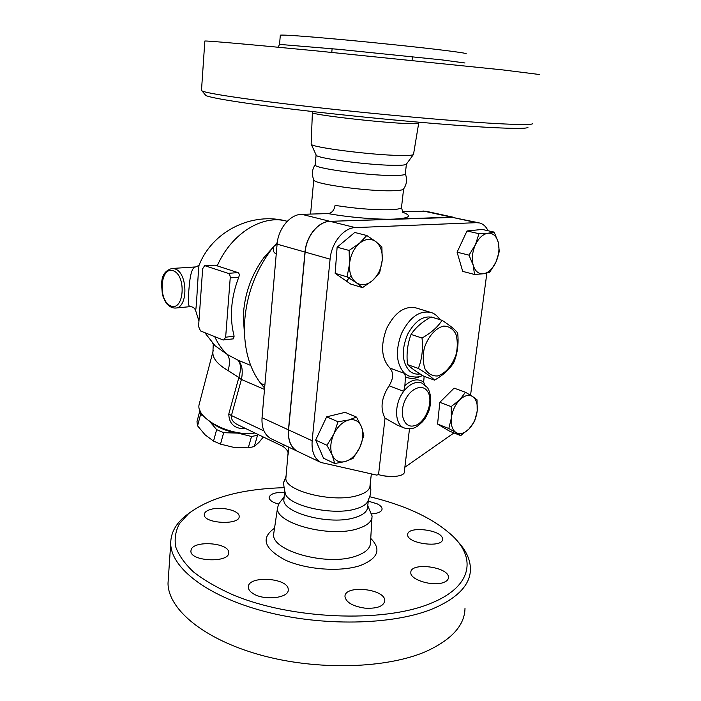 <?xml version="1.0" encoding="UTF-8"?>
<svg xmlns="http://www.w3.org/2000/svg" width="701" height="701" viewBox="0 0 701 701"><rect width="100%" height="100%" fill="white"/><g stroke="black" fill="none" stroke-linecap="round" stroke-linejoin="round"><path stroke-width="1.05" d="M442.033 320.304L431.036 316.913C422.09 321.917 415.439 327.761 411.066 334.438C407.509 343.744 406.317 353.795 407.5 364.581C410.681 367.701 416.105 371.591 423.772 376.244L434.55 380.135C431.65 377.173 426.252 373.274 418.339 368.437C421.976 359.201 423.202 349.072 422.02 338.04C431.22 332.817 437.888 326.911 442.033 320.304C449.779 325.334 454.984 329.523 457.665 332.87C458.805 343.543 457.534 353.357 453.871 362.312C449.911 369.015 443.47 374.956 434.55 380.135M443.663 326.079C435.68 327.91 427.96 336.673 424.263 348.231C422.685 356.073 422.948 363.004 425.051 369.024C428.153 373.817 432.272 376.139 437.398 375.981C445.293 373.799 452.653 365.16 456.22 354.014C457.788 346.434 457.613 339.643 455.694 333.632C452.785 328.716 448.771 326.193 443.663 326.079M407.5 364.581L418.339 368.437M411.066 334.438L422.02 338.04M204.832 41.122L204.841 41.017C206.769 40.702 248.671 44.338 315.266 50.779L502.932 69.925L539.279 74.49M280.304 35.322L280.321 35.164C283.414 34.691 303.568 36.137 340.782 39.501C376.209 42.761 418.672 47.204 443.006 50.192C459.567 52.233 467.269 53.451 466.104 53.828M205.191 94.714L205.84 95.485C210.738 98.254 252.702 104.764 315.687 111.906C378.558 119.039 452.198 125.523 491.822 127.556C515.848 128.747 527.914 128.642 528.011 127.231M532.699 123.534C532.76 124.866 520.492 124.866 495.896 123.534C455.308 121.282 379.407 114.517 314.653 107.253C249.793 99.98 206.813 93.513 202.011 90.911L201.511 90.096M311.156 143.81L311.288 144.336C312.366 147.49 371.504 155.044 399.517 155.456C408.657 155.64 413.345 155.254 413.581 154.308M474.524 274.477L473.201 265.232C475.19 271.375 478.643 274.222 483.567 273.758L474.524 274.477L462.713 271.375L457.087 252.194L468.987 255.138L475.418 244.745L478.967 233.696L488.062 233.223L494.17 232.11L498.192 242.143L499.314 251.396L495.914 262.2L489.648 272.321L483.567 273.758C488.518 272.785 492.637 268.93 495.914 262.2C498.946 255.26 499.708 248.575 498.192 242.143C496.369 235.965 492.987 232.986 488.062 233.223C483.05 234.003 478.836 237.849 475.418 244.745C472.299 251.904 471.554 258.73 473.201 265.232L468.987 255.138M457.087 252.194L466.997 230.971L478.967 233.696M315.196 164.612L315.161 164.98C314.214 168.328 367.333 175.618 392.788 175.487C401.471 175.495 405.651 174.899 405.327 173.717L406.396 164.2M313.733 179.745L313.978 180.262C315.599 184.205 366.649 191.268 391.097 190.786C399 190.681 403.189 190.05 403.645 188.902C406.817 184.249 407.386 179.263 405.353 173.936M316.063 154.868L316.247 155.28C317.439 158.426 369.208 165.199 393.909 165.322C401.988 165.41 406.177 164.98 406.475 164.043L413.371 154.597M189.866 512.571L185.301 516.015C175.574 523.989 170.711 533.146 170.72 543.503C170.86 567.503 206.304 595.99 264.093 611.316C321.768 626.676 392.472 625.187 432.131 609.055C457.516 598.277 470.283 584.993 470.441 569.212C470.362 559.477 465.946 550.031 457.183 540.874M369.9 496.764C406.527 505.631 434.252 518.845 453.074 536.423C476.61 559.065 471.589 587.464 429.643 603.789C382.571 623.058 291.073 619.333 233.004 594.86C217.24 587.824 204.079 580.191 193.529 571.963C184.643 563.569 178.694 555.183 175.679 546.798C174.312 538.561 175.609 530.797 179.57 523.498L188.709 513.509C210.107 497.508 241.819 488.904 283.844 487.694M364.809 608.135C352.743 606.26 346.136 602.439 344.988 596.674C344.138 584.441 385.603 588.752 384.779 600.81C383.622 606.383 376.963 608.818 364.809 608.135M252.824 593.405C249.915 591.504 248.426 589.453 248.347 587.28C247.392 575.118 288.917 577.694 288.216 589.707C289.294 598.163 263.62 600.985 252.824 593.405M191.136 549.689C193.826 540.068 229.315 542.784 228.657 552.537C229.981 563.166 190.146 561.667 190.909 551.065L191.136 549.689M211.246 509.268C221.866 506.288 239.576 510.714 239.155 516.33C240.303 525.452 203.544 523.7 204.28 514.63C204.394 512.273 206.716 510.477 211.246 509.268M278.604 504.133C272.584 502.442 269.429 500.269 269.123 497.622C269.981 493.942 275.125 492.181 284.545 492.339M368.27 501.145L377.182 503.844C380.371 505.447 382.01 507.147 382.098 508.952C381.756 511.739 378.277 513.377 371.661 513.877M442.462 538.605L442.497 539.095C443.356 548.392 406.668 543.713 407.71 534.679C407.001 525.689 441.796 529.606 442.462 538.605M443.786 582.391C433.314 586.877 409.901 579.797 410.83 572.586C410.094 561.729 449.297 566.829 448.456 577.51C448.386 579.569 446.826 581.19 443.786 582.391M168.398 577.633L168.021 583.188C168.038 608.862 202.992 639.014 260.115 654.909C317.115 670.866 387.127 668.728 426.602 651.203C451.865 639.487 464.667 625.196 465 608.319M280.058 502.144L278.867 503.695L277.561 507.726C274.529 523.218 330.022 538.193 357.913 528.642C367.517 525.557 372.231 521.325 372.065 515.954L367.753 505.71M286.017 476.654L285.885 478.038C284.142 490.849 332.922 503.187 357.414 495.581C365.773 493.162 369.979 489.78 370.04 485.442L371.346 473.929M284.904 492.593L285.456 494.047C289.907 506.429 333.921 515.883 355.95 508.838C362.312 506.972 366.299 504.448 367.911 501.259L370.54 494.144L370.838 489.675L370.102 484.917M284.01 498.113L283.87 499.568C282.082 512.974 330.565 525.627 354.986 517.557C363.32 514.981 367.526 511.423 367.622 506.876L368.34 500.505M172.008 268.483L195.745 266.923C192.53 267.072 190.374 273.224 189.296 285.368C187.894 299.231 188.096 306.328 189.901 306.67L175.469 308.054C188.429 308.046 187.868 272.251 174.768 268.86L172.008 268.483C166.058 270.2 162.702 274.152 161.922 280.339L161.467 283.3L162.387 294.7C164.069 299.38 165.629 302.508 167.066 304.085C169.695 306.836 172.49 308.16 175.469 308.054M199.934 410.409L196.972 421.713L197.568 425.822L205.104 434.83L213.533 441.087L220.508 444.127L234.029 447.431L248.25 447.851L254.279 446.572L259.142 442.173L263.322 437.012M258.108 434.515L257.565 435.268L251.528 436.495L238.051 433.139L250.187 433.42M211.965 423.062C219.203 428.25 227.904 431.606 238.051 433.139L223.663 432.675L216.644 429.634L208.924 420.539M204.009 416.578L200.556 414.466L199.934 410.418M223.663 432.675L220.508 444.127M216.644 429.634L213.533 441.087M200.556 414.466L197.568 425.822M257.565 435.268L254.279 446.572M251.528 436.495L248.25 447.851M456.149 432.631L448.815 428.53L451.339 418.129C450.752 425.253 452.364 430.09 456.149 432.631C460.136 434.681 464.43 433.446 469.039 428.924L460.697 435.601L456.149 432.631M451.146 406.606L459.698 399.903C455.072 404.81 452.285 410.891 451.339 418.129L451.146 406.606L439.825 402.33L454.108 388.144L465.455 392.253L472.658 396.564C468.759 394.304 464.439 395.417 459.698 399.903L465.455 392.253M477.188 411.075L474.621 421.257L469.039 428.924C473.517 424.061 476.233 418.111 477.188 411.075C477.828 404.118 476.312 399.272 472.658 396.564L477.039 399.824L477.188 411.075M333.851 434.094L338.022 421.739L348.721 419.995C342.623 421.783 337.672 426.48 333.851 434.094C330.408 441.902 329.864 448.903 332.221 455.08L326.938 445.258L333.851 434.094M356.52 417.113L361.558 426.909C359.008 421.082 354.724 418.777 348.721 419.995L356.52 417.113L345.146 412.337L326.657 416.832L338.022 421.739M363.81 435.417L359.823 447.448C363.162 439.904 363.74 433.052 361.558 426.909L363.81 435.417M345.348 461.521L334.745 463.519L332.221 455.08C334.982 460.837 339.354 462.984 345.348 461.521C351.35 459.541 356.169 454.853 359.823 447.448L353.102 458.305L345.348 461.521M466.997 230.971L482.227 229.437L494.17 232.11M448.815 428.53L437.573 424.07L449.516 431.141L460.697 435.601M326.938 445.258L315.66 440.097L323.529 458.235L334.745 463.519M315.66 440.097L326.657 416.832M437.573 424.07L439.825 402.33M409.489 428.889L404.293 471.904C404.976 476.478 389.616 478.161 378.54 474.603L385.033 418.12L397.537 425.244M375.859 241.643L381.887 246.936L382.22 260.22C382.755 251.843 380.634 245.648 375.859 241.643C370.803 238.147 365.335 238.699 359.455 243.317L366.807 235.51L375.859 241.643M379.679 272.645L372.59 280.514C378.093 275.397 381.3 268.632 382.22 260.22L379.679 272.645M362.54 287.629L356.292 282.713C361.479 285.938 366.903 285.202 372.59 280.514L362.54 287.629L350.675 284.063L335.157 273.346L337.12 247.199L349.107 250.441L359.455 243.317C353.742 248.469 350.43 255.401 349.519 264.093L349.107 250.441M347.056 276.851L349.519 264.093C349.08 272.715 351.341 278.919 356.292 282.713L347.056 276.851L335.157 273.346M337.12 247.199L354.75 232.469L366.807 235.51M424.569 384.551L423.667 382.133C418.12 378.242 411.855 379.407 404.889 385.62L403.697 391.351C394.085 403.61 394.33 424.236 403.881 427.864L404.424 428.092M385.033 418.12C379.995 408.552 381.344 397.774 389.081 385.795C393.454 378.724 393.743 372.827 389.966 368.113C381.432 358.859 380.328 345.637 386.637 328.445C394.821 312.383 404.635 305.548 416.079 307.941L430.107 312.208M424.149 376.384L423.667 382.133M404.889 385.62L405.432 376.858C410.234 379.136 415.421 378.864 420.994 376.043M440.062 319.7C437.161 315.678 434.156 313.277 431.045 312.497C419.627 310.122 409.796 317.08 401.542 333.369C395.145 350.789 396.188 364.161 404.661 373.475L405.432 376.858M298.056 451.593L297.268 451.216C290.74 447.422 287.796 440.298 288.444 429.844L304.996 252.053C306.214 236.097 318.359 221.332 329.952 221.323L454.09 217.389M478.923 222.83L451.409 217.161L330.101 221.358C318.499 221.367 306.355 236.141 305.137 252.097L288.584 429.906C287.936 440.359 290.871 447.483 297.408 451.286L298.188 451.654M346.496 281.171L351.052 275.695M378.54 474.603L376.674 475.094L320.83 462.458C314.32 458.656 311.428 451.418 312.155 440.763L330.083 259.16C331.433 242.844 343.718 227.676 355.328 227.606L476.54 222.664L479.642 222.988C483.252 223.978 486.065 226.563 488.071 230.743M486.871 273.145L470.546 395.233M453.976 432.92L404.863 467.234M204.622 265.732L215.032 265.162L238.016 272.619C239.33 273.39 239.584 274.923 238.761 277.219C230.918 297.75 229.367 317.395 234.108 336.173L233.477 338.846L223.058 339.941L200.512 330.96L198.567 326.517L202.659 268.728L204.622 265.732L205.156 265.802L228.158 273.337C229.569 274.03 230.261 275.546 230.226 277.868L225.652 337.207L223.794 340.046M250.695 365.431L237.972 360.174C240.96 363.512 241.249 369.278 238.839 377.48L241.547 378.838C243.116 370.216 241.924 363.994 237.972 360.174L227.483 354.61L215.119 345.795L212.552 343.052M244.465 334.228L243.291 316.353C244.316 294.534 251.23 274.897 264.032 257.433L273.653 246.656M195.667 310.762L195.579 310.42C196.569 308.957 198.19 268.606 199.058 265.311L199.496 264.242M243.238 319.945L243.755 319.998M288.032 455.072L288.873 447.212M403.592 189.033L401.55 207.058C401.831 208.6 397.651 209.511 389.002 209.783C372.888 209.976 354.916 208.504 335.078 205.375C334.167 210.326 331.853 213.06 328.138 213.586L301.728 214.322C290.161 214.269 278.183 228.605 277.097 244.158L262.043 417.691C261.473 427.899 264.47 434.9 271.007 438.695L271.795 439.063M453.652 217.301L426.12 211.281L402.313 211.518M276.255 253.902C273.39 252.702 272.628 250.161 273.96 246.279L277.123 243.86M264.627 387.811L262.008 385.068C249.863 370.084 244.001 350.149 244.43 325.264C245.753 297.478 254.559 272.461 270.849 250.213L277.289 242.423M264.61 388.012L262.008 385.068C261.096 383.815 261.105 383.421 262.016 383.903L264.838 385.436M213.262 350.404L212.92 351.718C212.245 357.966 217.319 364.275 228.149 370.627L238.839 377.48L238.717 377.988L241.407 379.478L241.547 378.838M228.149 370.627C230.051 363.337 229.823 358.001 227.483 354.61C222.226 349.86 217.967 343.867 214.708 336.611M284.965 445.354L282.775 446.327M285.885 478.038L288.093 452.837C287.796 450.778 286.043 448.622 282.853 446.362L237.911 424.832C233.135 422.475 230.98 419.382 231.426 415.544L228.789 414.046C229.069 423.299 233.897 428.197 243.247 428.74L245.92 428.67M243.492 427.514L243.247 428.74M254.971 433.008C231.251 437.17 195.097 418.287 199.172 404.381L199.531 402.987M464.982 62.985L441.858 59.892L339.819 49.42L279.541 44.4L278.104 47.23M312.453 112.44L312.444 112.659C311.516 114.578 374.553 122.035 404.302 123.429C414.344 123.928 419.145 123.823 418.707 123.113L418.918 122.237M274.529 528.23C260.465 538.096 264.084 548.717 285.386 560.099C306.442 569.773 340.861 572.218 360.437 565.479C378.154 558.382 381.589 549.365 370.741 538.421M371.959 517.785L370.514 542.232C370.671 548.059 365.817 552.677 355.95 556.095C327.288 566.636 270.428 550.688 273.697 533.882L273.96 532.085M173.156 270.735C186.641 275.204 184.17 311.402 170.895 305.978C157.83 301.158 159.951 266.143 173.156 270.735M396.556 424.841L403.881 427.864C413.625 430.537 417.349 426.523 422.388 421.862C424.788 419.417 427.014 415.527 429.073 410.208C431.623 401.577 431.133 394.067 427.601 387.688L421.871 383.053C415.789 381.046 409.735 383.806 403.697 391.351L389.081 385.795M389.966 368.113L404.661 373.475L408.701 375.973C414.703 377.524 419.303 377.357 422.501 375.456M413.905 425.831C404.6 428.171 399.149 415.071 404.354 402.05C409.314 388.932 422.107 383.096 427.347 391.176C434.515 400.464 425.428 423.912 413.905 425.831M420.092 373.948C416.105 374.579 412.609 373.607 409.603 371.022C401.988 362.435 401.27 350.307 407.43 334.631C415.325 320.164 424.263 314.591 434.252 317.904M330.101 221.358L355.328 227.606M305.137 252.097L330.083 259.16M451.409 217.161L476.54 222.664M288.584 429.906L312.155 440.763M217.214 265.889C231.47 233.118 263.077 214.059 287.244 221.306C252.29 211.387 212.21 231.207 199.058 265.311L195.745 266.923M234.108 336.173L225.652 337.207M205.156 265.802L215.032 265.162M238.016 272.619L228.158 273.337M230.226 277.868L238.761 277.219M328.138 213.586C348.406 217.319 377.62 219.755 393.901 219.106C409.612 218.265 412.574 215.978 402.768 212.245M451.26 217.126L422.992 210.94M263.979 430.931L231.426 415.544L241.407 379.478L264.487 389.432M238.717 377.988L228.789 414.046M288.444 429.844L262.043 417.691M329.952 221.323L301.728 214.322M304.996 252.053L277.097 244.158M332.116 48.693L331.775 52.382M412.46 56.693L412.048 60.382M279.541 44.4L280.321 35.164M205.84 95.485L202.011 90.911M201.476 90.56L204.841 41.017M311.139 144.152L312.436 111.538M413.555 154.132L418.672 123.341M315.143 164.726C311.954 169.668 311.559 174.847 313.978 180.262M315.161 164.98L316.09 155.061M316.247 155.28L311.288 144.336M188.709 513.509L185.301 516.015M168.021 583.188L170.72 543.503M277.561 507.726L273.933 532.252M448.456 577.51L448.333 578.404M286.069 476.075L284.212 481.289C283.204 481.78 283.616 486.038 285.456 494.047M284.124 496.895L278.867 503.695M283.87 499.568L284.606 491.673M383.184 475.725L389.055 476.461M297.408 451.286L320.83 462.458M189.901 306.67C192.652 306.626 194.545 307.87 195.579 310.42L198.953 321.084M204.806 332.668L215.119 345.795L213.27 344.103L212.92 351.718L199.172 404.381M402.909 212.552L401.489 207.584M310.569 214.077L313.768 179.912M243.291 316.353L244.43 325.264M264.032 257.433L270.849 250.213M297.268 451.216L271.007 438.695"/></g></svg>
